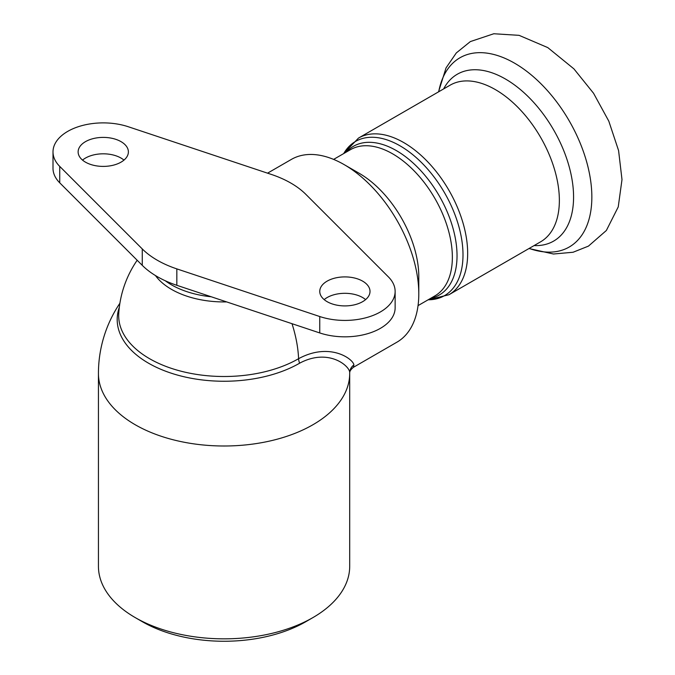 <?xml version="1.0" encoding="UTF-8"?>
<svg xmlns="http://www.w3.org/2000/svg" width="675" height="675" viewBox="0 0 675 675"><rect width="100%" height="100%" fill="white"/><g stroke="black" fill="none" stroke-linecap="round" stroke-linejoin="round"><path stroke-width="1.01" d="M142.341 621.709L135.236 617.6L142.341 621.709A115.577 66.732 0 0 0 305.8 621.709L312.905 617.6A125.634 72.529 180 0 1 135.236 617.6L135.236 617.6A125.634 72.529 180 0 1 98.44 566.317L98.44 373.469A125.634 72.529 0 0 0 135.236 424.752A125.634 72.529 0 0 0 272.152 440.48A125.634 72.529 0 0 0 349.701 373.469A125.634 125.634 0 0 0 349.701 372.895L349.701 372.769A10.049 9.872 1.3 0 0 349.701 372.853M349.701 373.469L349.701 566.317A125.634 72.529 180 0 1 312.905 617.6M267.553 173.163L291.406 159.393A105.528 60.927 60 0 1 344.174 164.624L359.1 173.239A84.426 48.743 60 0 1 418.795 276.632L418.795 293.87A105.528 60.927 60 0 1 396.942 342.174L353.455 367.284M53.004 151.9L53.004 168.311A50.254 29.017 0 0 0 59.737 182.824L142.256 265.334A94.475 54.54 0 0 0 176.833 285.306L319.756 332.944A50.254 29.017 0 0 0 395.137 307.817L395.137 291.406A50.254 29.017 180 0 1 319.756 316.533L176.833 268.886A94.475 54.54 180 0 1 142.256 248.923L59.737 166.404A50.254 29.017 180 0 1 53.004 151.9A50.254 29.017 180 0 1 128.385 126.773L271.308 174.42A94.475 54.54 180 0 1 305.885 194.383L388.403 276.902A50.254 29.017 180 0 1 395.137 291.406M365.605 299.607A25.127 14.504 0 0 0 324.169 299.607M123.972 160.11A25.127 14.504 0 0 0 82.536 160.11M226.657 301.911A74.377 42.938 180 0 1 155.453 275.552M359.1 173.239L344.174 164.624A105.528 60.927 60 0 1 418.795 293.87M353.886 364.964A10.049 9.872 1.3 0 0 349.701 372.76C349.658 371.225 350.899 369.402 353.422 367.301L353.886 364.964C353.624 359.463 330.252 341.584 298.595 358.687A10.049 5.805 -120 0 0 299.641 363.184C328.995 347.431 350.705 366.711 349.701 373.022M85.489 162.16A25.127 14.504 180 0 1 78.131 151.9A25.127 14.504 180 0 1 103.258 137.396A25.127 14.504 180 0 1 128.385 151.9A25.127 14.504 180 0 1 112.868 165.299A25.127 14.504 180 0 1 85.489 162.16M327.122 301.666A25.127 14.504 180 0 1 319.756 291.406A25.127 14.504 180 0 1 344.883 276.902A25.127 14.504 180 0 1 370.01 291.406A25.127 14.504 180 0 1 354.502 304.805A25.127 14.504 180 0 1 327.122 301.666M430.726 298.299A85.86 49.57 -120 0 0 457.034 255.732A85.86 49.57 -120 0 0 414.332 164.135A85.86 49.57 -120 0 0 346.3 152.078M333.619 159.393L350.452 149.681A84.426 48.743 60 0 1 392.664 153.858A84.426 48.743 60 0 1 452.36 257.259A84.426 48.743 60 0 1 434.877 295.903L418.044 305.623M343.718 153.562A89.024 51.401 60 0 1 414.484 156.102A89.024 51.401 60 0 1 462.999 254.872A89.024 51.401 60 0 1 428.144 299.793M358.484 138.08L450.174 85.143A90.458 52.228 -120 0 1 519.877 109.375A90.458 52.228 -120 0 1 559.364 200.407A90.458 52.228 -120 0 1 540.624 241.81L448.934 294.747A90.458 52.228 -120 0 0 467.665 253.344A90.458 52.228 -120 0 0 428.186 162.312A90.458 52.228 -120 0 0 358.484 138.08L343.617 153.622M165.223 280.733A74.377 42.938 0 0 0 211.25 296.772M292.005 323.688A105.528 60.927 60 0 1 298.595 358.687A105.384 60.843 180 0 1 181.963 371.436A105.384 60.843 180 0 1 118.749 313.428A105.528 105.528 0 0 1 137.168 260.255M119.323 307.294A106.878 61.703 0 0 0 173.526 373.916A106.878 61.703 0 0 0 299.641 363.184M59.737 166.404L59.737 182.824M142.256 248.923L142.256 265.334M176.833 268.886L176.833 285.306M319.756 316.533L319.756 332.944M529.166 248.425A109.266 63.079 -120 0 0 591.848 197.007A109.266 63.079 -120 0 0 521.91 67.821A109.266 63.079 -120 0 0 438.716 91.758M534.094 245.582A96.339 55.62 -120 0 0 573.573 197.007A96.339 55.62 -120 0 0 520.113 89.328A96.339 55.62 -120 0 0 443.644 88.914M448.934 294.747L428.043 299.852M119.897 303.244A125.634 125.634 0 0 0 98.44 373.469M438.531 91.867L446.04 67.905L456.3 52.937L470.348 41.58L493.796 33.75L519.083 35.345L547.788 47.604L573.91 68.867L593.553 93.26L608.808 121.154L618.578 150.559L621.996 179.601L618.241 206.913L606.361 230.487L588.44 246.122L573.058 252.256L553.483 254.011L528.981 248.535"/></g></svg>
